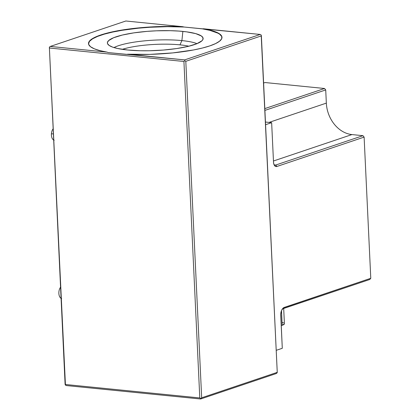 <?xml version="1.0" encoding="UTF-8"?>
<svg xmlns="http://www.w3.org/2000/svg" width="420" height="420" viewBox="0 0 420 420"><rect width="100%" height="100%" fill="white"/><g stroke="black" fill="none" stroke-linecap="round" stroke-linejoin="round"><path stroke-width="0.63" d="M197.001 43.649A45.538 9.35 -2.7 0 0 181.902 40.593L182.868 31.416A47.927 9.844 177.3 0 1 203.081 39.013A47.927 9.844 177.3 0 1 176.284 48.615A47.927 9.844 177.3 0 1 127.643 50.006A47.927 9.844 177.3 0 1 107.483 43.517A47.927 9.844 177.3 0 1 131.843 33.175A47.927 9.844 177.3 0 1 182.868 31.416L181.902 40.593A45.538 9.35 177.3 0 1 197.001 43.649M179.975 44.851L181.902 40.593L179.975 44.851A41.905 8.605 177.3 0 1 188.895 46.205A41.905 8.605 -2.7 0 0 179.975 44.851A41.905 8.605 -2.7 0 0 122.283 49.345A41.905 8.605 177.3 0 1 179.975 44.851M221.981 37.432A66.812 13.718 -2.7 0 0 202.335 28.854L203.38 28.765A66.812 13.718 177.3 0 1 221.981 37.301A66.812 13.718 177.3 0 1 209.764 45.906L215.56 43.601L219.566 41.202L221.666 38.782L221.791 36.409L219.944 34.162L216.179 32.093L210.599 30.277L203.38 28.765L260.222 34.451L184.643 59.897L127.801 54.206L149.993 54.38L172.798 52.904L193.536 49.97L202.351 48.048L209.764 45.906A66.812 13.718 177.3 0 1 127.801 54.206L126.446 54.401L108.171 52.574L184.643 59.897L260.222 34.451L184.065 27.022L167.422 26.66L149.951 27.263L138.427 28.182L122.22 30.271L112.613 32.072L104.312 34.141L97.571 36.409L92.605 38.808L89.555 41.27L88.515 43.712M113.972 47.565A45.538 9.35 177.3 0 1 181.902 40.593A45.538 9.35 -2.7 0 0 113.972 47.565M221.744 36.524L219.718 34.246L217.959 33.18L209.864 30.35L202.335 28.854L184.065 27.022A66.812 13.718 -2.7 0 0 88.515 43.727M127.643 50.006L117.479 48.473L112.466 47.066L109.1 45.413L107.504 43.586L107.394 42.62L108.554 40.651L113.626 37.727L122.283 35.059L133.775 32.876L147.121 31.369L156.482 30.807L170.326 30.681L178.899 31.08L186.564 31.846L195.731 33.621L201.411 36.01L203.007 37.842L202.766 39.785L201.957 40.772L196.886 43.696L188.228 46.368L176.731 48.547L163.385 50.054L149.341 50.757L140.185 50.746L127.643 50.006M107.105 52.138A66.812 13.718 177.3 0 1 88.505 43.596A66.812 13.718 177.3 0 1 182.684 26.691L184.065 27.022L177.34 26.492L160.493 26.518L137.686 27.993L116.949 30.933L108.134 32.849L100.721 34.991L94.925 37.296L90.92 39.695L88.82 42.116L88.694 44.489L90.542 46.736L94.306 48.804L99.886 50.62L107.105 52.138L50.264 46.447L125.843 21L182.684 26.691L125.843 21L50.264 46.447L49.355 47.182L65.095 384.116L65.284 384.962L65.415 384.489L49.355 47.182L65.284 384.962L66.255 385.55L200.634 399L200.765 398.528L199.794 397.945L65.415 384.489L65.284 384.962L66.255 385.55L200.634 399L201.673 397.793L185.803 61.325L184.832 60.743L184.643 59.897L184.832 60.743L183.923 61.477L184.832 60.743L185.803 61.325L261.382 35.884L185.803 61.325L201.673 397.793L277.252 372.346L201.673 397.793L200.765 398.528L199.794 397.945L183.923 61.477L49.55 48.027L183.923 61.477L199.794 397.945L65.415 384.489L49.355 47.182L50.264 46.447L107.105 52.138L108.171 52.574L107.105 52.138M261.193 35.038L260.222 34.451L261.193 35.038L261.382 35.884L277.252 372.346L261.193 35.038M277.121 372.818L277.252 372.346L276.213 373.553L277.121 372.818M276.213 373.553L200.634 399L276.213 373.553M284.408 323.804L282.188 325.28L281.5 310.616L282.188 325.28L281.216 325.61L282.188 325.28A12.149 2.494 -2.7 0 0 284.408 323.715L283.689 308.469M282.534 322.492L283.605 322.88M54.206 140.233A6.479 3.707 -84.3 0 1 51.424 133.76A6.479 3.707 95.7 0 0 53.576 139.976M53.293 133.948L51.424 133.76L53.293 133.948M53.057 128.914A6.479 3.707 95.7 0 0 51.424 133.76A6.479 3.707 -84.3 0 1 53.057 128.914M61.672 298.568A6.479 3.707 -84.3 0 1 58.91 293.984A6.479 3.707 -84.3 0 1 60.522 287.248A6.479 3.707 95.7 0 0 58.873 293.428A6.479 3.707 95.7 0 0 61.047 298.31M282.088 309.425A5.397 3.087 -84.3 0 1 283.269 308.611A5.397 3.087 95.7 0 0 282.088 309.425M282.287 348.296L280.733 315.305A6.746 3.859 -84.3 0 1 282.424 308.921A6.746 3.859 -84.3 0 1 284.308 307.398L283.269 308.611L284.308 307.398L370.776 278.292L369.737 279.5L283.269 308.611L369.737 279.5L370.776 278.292L283.558 307.781L281.652 310.259L280.749 313.992L282.287 348.296L276.213 350.338L282.287 348.296M364.119 137.109L370.776 278.292L364.119 137.109L276.875 166.478A5.397 3.087 -84.3 0 1 274.097 164.834A5.397 3.087 -84.3 0 1 273.514 162.251L271.645 122.666L273.514 162.251L273.845 164.189L274.601 165.674L275.667 166.478L276.875 166.478L275.709 165.049A4.048 2.315 -84.3 0 1 275.121 165.118A4.048 2.315 -84.3 0 1 273.866 164.257A4.048 2.315 95.7 0 0 275.709 165.049L276.875 166.478L364.119 137.109L362.954 135.676L364.119 137.109M351.939 134.573A29.694 23.578 71.4 0 1 326.34 103.12A29.694 23.578 -108.6 0 0 351.939 134.573L362.954 135.676L275.709 165.049L362.954 135.676L351.939 134.573L273.457 160.997L351.939 134.573M274.554 164.934L275.709 165.049L274.554 164.934M269.057 122.404L326.34 103.12L269.057 122.404M264.899 110.402L325.715 89.927L326.34 103.12L325.715 89.927L264.899 110.402M324.55 88.494L325.715 89.927L324.55 88.494L264.815 108.607L324.55 88.494L265.072 82.541L263.608 83.034L265.072 82.541L324.55 88.494M265.571 124.709L271.645 122.666L265.571 124.709M265.445 122.042L271.645 122.666L265.445 122.042M221.991 37.564L221.981 37.301M88.505 43.596L88.52 43.859"/></g></svg>
